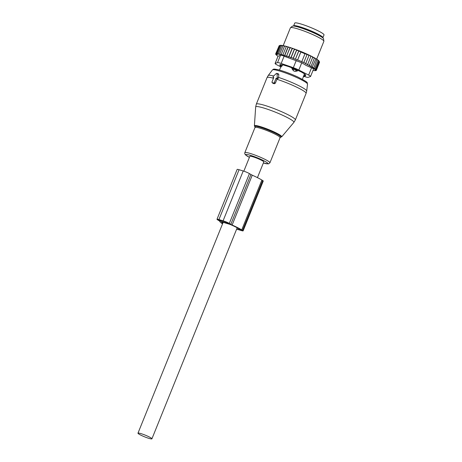 <?xml version="1.0" encoding="UTF-8"?>
<svg xmlns="http://www.w3.org/2000/svg" width="462" height="462" viewBox="0 0 462 462"><rect width="100%" height="100%" fill="white"/><g stroke="black" fill="none" stroke-linecap="round" stroke-linejoin="round"><path stroke-width="0.69" d="M273.354 77.35L273.799 77.483L272.008 81.913A0.601 0.474 -59 0 0 272.245 82.606L273.625 83.021A0.601 0.474 -59 0 0 274.312 82.606L275.352 83.172L277.044 78.996L278.534 78.101L278.805 74.509L278.343 73.816L276.721 73.394A0.601 0.474 -59 0 0 276.23 73.556L273.29 76.397A0.601 0.474 -59 0 0 273.354 77.35L273.706 77.714M276.721 73.394A0.601 0.474 -59 0 1 277.027 73.799L277.281 77.599A0.601 0.474 -59 0 1 276.542 78.309L276.103 78.176L274.312 82.606M272.072 82.496L272.944 83.333L274.324 83.749L275.352 83.172M276.103 78.176L277.044 78.996M322.776 37.838A15.789 1.894 -158 0 0 322.903 37.699L324.024 34.933A15.789 1.894 -158 0 0 323.313 33.917A15.789 1.894 -158 0 0 307.432 26.213A15.789 1.894 -158 0 0 294.739 23.1L293.618 25.866A15.789 1.894 -158 0 0 293.618 26.057M322.903 37.699A15.789 1.894 -158 0 0 322.199 36.689A15.789 1.894 -158 0 0 306.312 28.985A15.789 1.894 -158 0 0 293.618 25.866M282.582 64.801L282.201 65.748L280.798 65.327A2.408 0.289 -158 0 0 279.857 65.194A2.408 0.289 -158 0 0 279.857 65.206L280.734 67.163M282.201 65.748L280.977 67.036A2.408 1.478 -73.4 0 1 280.798 65.327L281.075 64.64M293.578 68.503L293.335 69.109L291.897 68.671L293.486 70.807A2.408 1.409 -73 0 1 293.335 69.109A2.408 0.289 -158 0 1 296.385 70.403A2.408 1.877 120.7 0 1 294.872 71.396L293.486 70.807M297.678 70.276L297.384 70.992L296.385 70.403L296.633 69.791M297.384 70.992L294.872 71.396M292.18 67.966L291.897 68.671M303.257 76.698C303.413 76.952 304.106 76.686 305.336 75.907A2.408 0.289 -158 0 0 305.347 75.895A2.408 0.289 -158 0 0 304.978 75.56L304.025 74.983L303.442 76.542M302.367 79.302L303.621 76.19M304.481 73.856L304.025 74.983M286.469 56.352L290.015 47.586L289.062 47.182L288.034 47.395L284.846 55.29L286.469 56.352L290.165 47.534A21.356 2.564 22 0 1 291.222 47.881L290.067 48.042M289.062 47.182A21.356 2.564 -158 0 0 288.149 46.905L288.034 47.395M313.588 57.346A21.356 2.564 22 0 1 314.391 57.79L314.299 58.299L312.734 56.988M315.188 58.241L315.771 59.136L315.829 58.622A21.356 2.564 22 0 0 315.188 58.241L314.368 57.894M315.812 58.743L316.51 59.044A21.356 2.564 22 0 1 317.001 59.355L313.837 67.804L312.087 67.435L315.771 59.136M317.007 59.494L317.55 59.737A21.356 2.564 22 0 1 317.937 60.02L318.041 60.609L314.853 68.503L313.155 68.128L313.837 67.804M317.966 60.175L318.353 60.355A21.356 2.564 22 0 1 318.63 60.597L318.809 61.227L315.621 69.121L313.998 68.746L314.853 68.503M318.682 60.77L318.907 60.88A21.356 2.564 22 0 1 319.069 61.082L319.323 61.746L316.129 69.641L314.599 69.283L315.621 69.121M319.144 61.29L319.56 62.168L316.372 70.062L314.957 69.727L316.129 69.641M279.851 45.443L279.163 45.726L279.851 45.443A21.356 2.564 22 0 1 279.885 45.426A21.356 2.564 22 0 1 280.036 45.38L279.163 45.726L275.976 53.621L276.859 54.528L275.681 53.829L279.135 45.813M279.729 45.634L280.342 45.328A21.356 2.564 22 0 1 280.642 45.311L279.729 45.634L276.542 53.528L277.269 54.389L275.976 53.621M280.942 45.409L280.642 45.311M280.55 45.651L281.087 45.322A21.356 2.564 22 0 1 281.491 45.351L280.55 45.651L277.362 53.552L277.922 54.354L276.542 53.528M281.959 45.519L281.491 45.351M282.074 45.426A21.356 2.564 22 0 1 282.582 45.507L281.618 45.79L282.074 45.426M283.2 45.738L282.582 45.507M283.293 45.64A21.356 2.564 22 0 1 283.899 45.767L282.917 46.033L283.293 45.64M284.656 46.061L283.899 45.767M284.725 45.963A21.356 2.564 22 0 1 285.418 46.136L284.436 46.385L284.725 45.963M286.301 46.489L285.418 46.136M286.348 46.385A21.356 2.564 22 0 1 287.121 46.598L286.151 46.841L286.348 46.385M288.149 46.905L287.121 46.598M293.382 58.241L296.569 50.346L298.85 50.676L295.38 59.257L291.175 57.421L290.881 57.744L288.998 56.653L288.646 57.028L292.175 48.285L291.222 47.881M292.175 48.285L292.296 48.244A21.356 2.564 22 0 1 293.537 48.677L292.192 48.758L288.998 56.653M290.881 57.744L294.398 49.041L293.537 48.677M294.398 49.041L294.479 49.012A21.356 2.564 22 0 1 296.032 49.584L294.369 49.526L291.175 57.421M293.151 58.495L296.644 49.844L296.032 49.584M296.644 49.844L296.685 49.832A21.356 2.564 22 0 1 309.066 55.07L308.951 55.59L307.109 54.175L306.993 54.678L305.053 53.477L304.984 53.783L300.866 52.039L300.935 51.732L298.729 51.184L298.85 50.676M309.638 55.342L310.857 56.508L310.966 55.994A21.356 2.564 22 0 0 309.638 55.342L309.061 55.099M311.752 56.387L312.647 57.415L312.751 56.901A21.356 2.564 22 0 0 311.96 56.497A21.356 2.564 22 0 0 311.752 56.387L310.955 56.052M316.51 59.044L317.024 59.91M317.55 59.737L318.041 60.609M318.353 60.355L318.809 61.227M318.907 60.88L319.323 61.746M316.372 70.062L315.055 70.074L316.343 70.38L319.49 62.353M316.048 70.588L315.54 70.547M315.482 70.68L314.691 70.594M277.997 56.295L277.183 55.671M275.681 53.829L276.709 54.776L275.652 54.146L276.807 55.122L275.895 54.568L277.171 55.706M292.296 48.244L292.192 48.758M294.479 49.012L294.369 49.526M296.685 49.832L296.569 50.346M295.38 59.257L298.729 51.184M300.935 51.732L297.58 60.043L300.866 52.039M297.672 59.933L301.796 61.677L304.984 53.783M301.796 61.677L303.805 62.572L306.993 54.678M303.805 62.572L305.763 63.485L308.951 55.59M304.475 76.525L304.475 76.525A6.018 0.722 -158 0 0 308.108 77.373L310.476 76.548A6.018 0.722 -158 0 0 310.568 76.478A6.018 0.722 -158 0 0 308.622 75.075L298.827 70.016A6.018 0.722 22 0 0 293.335 67.689L281.173 63.456A6.018 0.722 22 0 0 277.541 62.607L275.173 63.433L278.037 56.202L275.086 63.502A6.018 0.722 22 0 0 277.033 64.905L280.197 66.54M278.101 56.191L280.469 55.365C281 55.076 282.213 55.359 284.101 56.22L301.75 62.774L306.219 65.465L311.544 67.833L308.622 75.075M290.511 27.668L292.411 26.195A16.828 2.021 22 0 1 302.073 28.269A16.828 2.021 22 0 1 317.81 34.852A16.828 2.021 22 0 1 323.544 38.773L323.891 41.158A18.047 2.166 -158 0 0 317.741 36.954A18.047 2.166 -158 0 0 300.872 29.897A18.047 2.166 -158 0 0 290.511 27.668A18.047 2.166 -158 0 0 290.413 27.789L283.166 45.721M305.532 75.433A3.009 0.364 -158 0 0 305.7 75.387A3.009 0.364 -158 0 0 305.694 75.335L305.29 74.434A3.009 0.364 -158 0 0 304.804 74.053L301.802 72.251A3.009 0.364 -158 0 0 300.704 71.685L295.917 69.462A3.009 0.364 -158 0 0 294.496 68.861L289.2 66.811A3.009 0.364 -158 0 0 287.838 66.337L283.454 65.015A3.009 0.364 -158 0 0 282.513 64.796L280.22 64.553A3.009 0.364 -158 0 0 279.949 64.593A3.009 0.364 -158 0 0 279.955 64.645L279.989 64.559M313.403 69.306C313.796 68.954 313.178 68.463 311.544 67.833M316.672 59.142L323.874 41.314A18.047 2.166 -158 0 0 323.891 41.158M297.58 60.043L295.541 59.078M313.594 70.524L312.953 70.426L313.6 70.513M312.953 70.426L314.662 70.657M305.763 63.485L305.532 63.739L307.669 64.403L307.374 64.726L309.459 65.309L309.101 65.685L311.105 66.193L310.701 66.603L312.578 67.03M311.105 66.193L314.299 58.299M309.459 65.309L312.647 57.415M307.669 64.403L310.857 56.508M288.646 57.028L286.879 55.937M277.362 53.552L279.926 54.603L279.729 53.927L281.254 54.886L281.248 54.279L282.773 55.267L282.958 54.735L284.471 55.746L288.017 46.974M282.958 54.735L286.151 46.841M281.248 54.279L284.436 46.385M279.729 53.927L282.917 46.033M278.43 53.684L281.618 45.79M284.471 55.746L284.846 55.29M222.551 223.851A21.806 2.622 -158 0 1 219.779 221.286A3.009 0.364 -158 0 0 219.288 220.871L217.781 219.964A4.811 0.578 -158 0 1 217.001 219.271A4.811 0.578 -158 0 1 218.942 219.56L223.082 220.807A4.811 0.578 -158 0 1 229.296 223.435L230.804 224.341A3.009 0.364 -158 0 0 232.132 225.017A21.806 2.622 -158 0 1 241.747 229.885L242.533 230.359A3.609 0.433 -158 0 1 243.116 230.873A3.609 0.433 -158 0 1 241.666 230.659L236.636 229.14M243.116 230.873L263.253 181.04A3.609 0.433 -158 0 0 262.67 180.521L261.879 180.047A21.806 2.622 -158 0 0 252.264 175.179A3.009 0.364 -158 0 1 250.941 174.509L249.428 173.602A4.811 0.578 -158 0 0 243.22 170.975L239.073 169.721A4.811 0.578 -158 0 0 237.139 169.439L217.001 219.271M222.759 223.348A19.699 2.368 -158 0 1 221.754 221.979A19.699 2.368 -158 0 1 221.789 221.916L230.255 224.468A19.699 2.368 -158 0 1 240.136 229.395L241.164 230.088L240.563 229.995L236.752 228.846M220.813 221.304L229.106 223.804L227.916 223.019A3.009 0.364 -158 0 0 224.03 221.379L219.889 220.126A3.009 0.364 -158 0 0 218.676 219.947A3.009 0.364 -158 0 0 219.161 220.38L220.813 221.304L221.136 220.501M257.444 177.633L263.779 161.954A7.519 0.901 -158 0 0 257.617 158.495A7.519 0.901 -158 0 0 249.948 156.231A7.519 0.901 -158 0 0 249.838 156.323L243.838 171.171M151.813 438.9A7.519 0.901 -158 0 0 151.923 438.813A7.519 0.901 -158 0 0 145.761 435.354A7.519 0.901 -158 0 0 138.086 433.09A7.519 0.901 -158 0 0 137.976 433.177A7.519 0.901 -158 0 0 144.138 436.642A7.519 0.901 -158 0 0 151.813 438.9M283.472 115.656A20.611 2.477 -158 0 0 255.671 106.97L256.318 104.141A21.056 2.529 -158 0 1 284.696 113.115A21.056 2.529 -158 0 1 295.362 119.912L293.867 122.401A20.611 2.477 -158 0 0 283.472 115.656M281.71 136.816L279.81 137.278L280.428 137.283L280.093 137.63A13.537 1.629 -158 0 0 273.238 133.258A13.537 1.629 -158 0 0 254.995 127.489L254.995 127.01L255.446 127.437L254.4 125.785A14.738 1.773 22 0 1 274.278 131.999A14.738 1.773 22 0 1 281.71 136.816L293.867 122.401M280.382 137.301A14.16 1.704 -158 0 0 273.816 132.502A14.16 1.704 -158 0 0 259.84 127.131A14.16 1.704 -158 0 0 255.018 127.05M295.362 119.912L306.087 93.37A21.056 2.529 -158 0 0 295.42 86.567A21.056 2.529 -158 0 0 276.923 79.279M306.087 93.37L306.693 91.026A20.75 2.495 -158 0 0 296.159 84.402A20.75 2.495 -158 0 0 278.557 77.42M280.093 137.63L269.923 162.803A13.537 1.629 -158 0 0 263.069 158.431A13.537 1.629 -158 0 0 244.825 152.662L244.733 153.65L245.334 154.741L249.405 157.38M263.357 162.999A12.006 1.444 -158 0 0 261.856 159.76A12.006 1.444 -158 0 0 247.592 154.603A12.006 1.444 -158 0 0 249.416 157.363M307.525 84.13A18.936 2.275 -158 0 0 297.909 78.084A18.936 2.275 -158 0 0 272.43 69.947C273.931 69.138 272.366 68.676 278.02 69.681C283.801 71.171 290.39 73.614 297.794 77.004C310.481 83.576 306.352 82.196 307.525 84.13L306.693 91.026M273.706 75.993A20.75 2.495 -158 0 0 268.237 75.485L267.048 77.593L256.318 104.141M277.027 73.799L278.805 74.509M277.281 77.599L278.534 78.101M276.542 78.309L277.287 79.083M273.481 78.257A21.056 2.529 -158 0 0 267.048 77.593M273.625 83.021L274.324 83.749M272.245 82.606L272.944 83.333M321.945 37.22A14.738 1.773 -158 0 0 321.269 36.359A14.738 1.773 -158 0 0 306.768 29.291A14.738 1.773 -158 0 0 294.646 26.19M305.365 74.607L304.978 75.56A2.408 1.929 121.3 0 1 303.482 76.536M277.541 62.607L280.469 55.365M293.335 67.689L296.263 60.453M281.173 63.456L284.101 56.22M298.827 70.016L301.75 62.774M239.073 169.721L218.942 219.56M243.22 170.975L223.082 220.807M249.428 173.602L229.296 223.435M250.941 174.509L230.804 224.341M252.264 175.179L232.132 225.017M261.879 180.047L241.747 229.885M262.67 180.521L242.533 230.359M220.732 220.38L220.426 221.136M219.323 219.976L219.161 220.38M254.4 125.785L255.671 106.97M254.995 127.489L244.825 152.662M263.352 163.017L268.509 163.9L269.923 162.803M272.43 69.947L268.237 75.485M273.181 77.241L273.677 77.778M280.122 64.547L279.857 65.194M280.682 67.123L279.498 70.062M305.63 75.191L305.347 75.895M279.885 45.426L279.568 45.559M313.519 69.173L310.568 76.478M313.005 70.438L313.444 70.501M237.191 227.76L151.923 438.813M223.181 222.297L137.976 433.177"/></g></svg>
